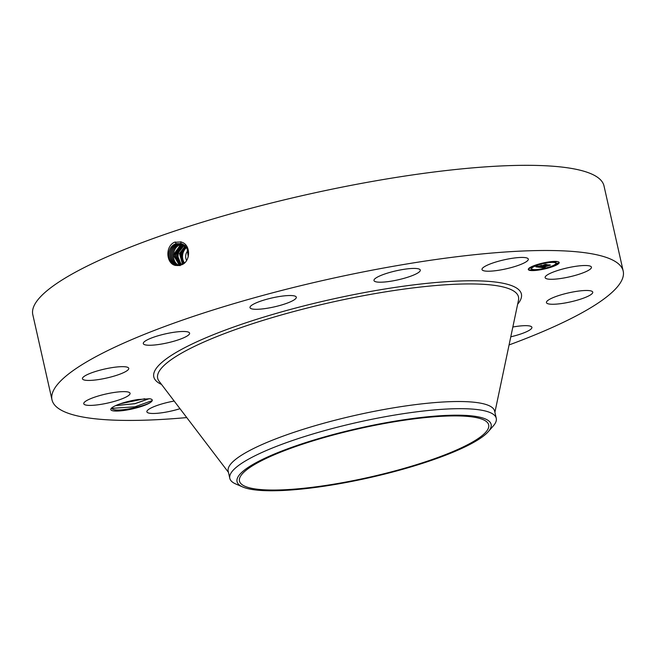 <?xml version="1.0" encoding="UTF-8"?>
<svg xmlns="http://www.w3.org/2000/svg" width="656" height="656" viewBox="0 0 656 656"><rect width="100%" height="100%" fill="white"/><g stroke="black" fill="none" stroke-linecap="round" stroke-linejoin="round"><path stroke-width="0.98" d="M359.816 428.507A127.723 24.805 -12.7 0 1 488.679 424.899A127.723 24.805 -12.7 0 1 368.344 477.445A127.723 24.805 -12.7 0 1 239.481 481.053A127.723 24.805 -12.7 0 1 359.816 428.507M254.799 463.39A130.216 25.289 -12.7 0 1 410.886 418.766A130.216 25.289 -12.7 0 1 488.244 431.689A130.216 25.289 -12.7 0 1 473.361 442.562A130.216 25.289 -12.7 0 1 349.369 481.889A130.216 25.289 -12.7 0 1 242.786 487.006A130.216 25.289 -12.7 0 1 254.799 463.39M242.786 487.006L235.816 483.997A136.571 26.527 -12.7 0 1 229.797 478.339A136.571 26.527 -12.7 0 1 248.419 459.233A136.571 26.527 -12.7 0 1 358.471 422.144A136.571 26.527 -12.7 0 1 496.256 418.29A136.571 26.527 -12.7 0 1 493.255 425.982L488.244 431.689M186.583 260.457A7.913 6.847 97.3 0 1 185.869 254.585A7.913 6.847 97.3 0 1 187.952 250.551M229.797 478.339L228.19 471.18A136.571 26.527 -12.7 0 1 356.856 414.994A136.571 26.527 -12.7 0 1 494.649 411.132L496.256 418.29M186.55 247.599A10.635 9.2 -82.7 0 0 182.803 253.913A10.635 9.2 -82.7 0 0 184.426 262.917M186.14 247.033L181.671 253.765L183.688 263.499M185.689 246.484L180.572 253.626L183.081 263.909M185.738 246.541L180.695 253.642L183.147 263.868M186.763 417.577A292.765 56.867 -12.7 0 1 51.996 399.824A292.765 56.867 -12.7 0 1 327.828 279.374A292.765 56.867 -12.7 0 1 623.2 271.1A292.765 56.867 -12.7 0 1 509.081 344.941M149.732 398.758L137.916 399.52A21.189 4.116 -12.7 0 0 111.012 408.688A21.189 4.116 -12.7 0 0 110.774 409.541A21.189 4.116 -12.7 0 0 129.896 409.459A21.189 4.116 -12.7 0 0 151.782 401.292C152.873 400.021 152.192 399.176 149.732 398.758M152.077 400.914L151.782 401.292C149.051 405.244 121.86 411.599 114.226 409.688L112.315 409.032L111.684 407.958M545.12 277.578A23.739 4.608 -12.7 0 1 567.383 267.878A23.739 4.608 -12.7 0 1 591.441 267.181A23.739 4.608 -12.7 0 1 591.45 267.23A23.739 4.608 -12.7 0 1 569.187 276.922A23.739 4.608 -12.7 0 1 545.128 277.619A23.739 4.608 -12.7 0 1 545.12 277.578M590.056 295.167A23.739 4.608 -12.7 0 1 564.472 303.088A23.739 4.608 -12.7 0 1 546.44 302.596A23.739 4.608 -12.7 0 1 549.138 299.579A23.739 4.608 -12.7 0 1 574.722 291.658A23.739 4.608 -12.7 0 1 592.753 292.158A23.739 4.608 -12.7 0 1 590.056 295.167M512.853 327.016A23.739 4.608 -12.7 0 1 531.901 327.328A23.739 4.608 -12.7 0 1 521.012 333.904A23.739 4.608 -12.7 0 1 510.786 336.815M179.998 408.696A23.739 4.608 -12.7 0 1 150.372 413.346A23.739 4.608 -12.7 0 1 146.878 411.812A23.739 4.608 -12.7 0 1 174.176 401.046M83.747 403.694A23.739 4.608 -12.7 0 1 106.01 393.994A23.739 4.608 -12.7 0 1 130.068 393.297A23.739 4.608 -12.7 0 1 130.077 393.338A23.739 4.608 -12.7 0 1 107.814 403.038A23.739 4.608 -12.7 0 1 83.755 403.735A23.739 4.608 -12.7 0 1 83.747 403.694M85.141 375.757A23.739 4.608 -12.7 0 1 110.716 367.836A23.739 4.608 -12.7 0 1 128.756 368.328A23.739 4.608 -12.7 0 1 126.059 371.337A23.739 4.608 -12.7 0 1 100.475 379.258A23.739 4.608 -12.7 0 1 82.443 378.766A23.739 4.608 -12.7 0 1 85.141 375.757M154.176 337.02A23.739 4.608 -12.7 0 1 189.609 333.15A23.739 4.608 -12.7 0 1 178.719 339.718A23.739 4.608 -12.7 0 1 143.295 343.588A23.739 4.608 -12.7 0 1 154.176 337.02M272.371 297.865A23.739 4.608 -12.7 0 1 296.315 297.193A23.739 4.608 -12.7 0 1 273.954 306.959A23.739 4.608 -12.7 0 1 250.002 307.631A23.739 4.608 -12.7 0 1 272.371 297.865M408.032 268.788A23.739 4.608 -12.7 0 1 420.291 270.092A23.739 4.608 -12.7 0 1 409.5 276.627A23.739 4.608 -12.7 0 1 386.236 281.842A23.739 4.608 -12.7 0 1 373.977 280.53A23.739 4.608 -12.7 0 1 384.777 273.995A23.739 4.608 -12.7 0 1 408.032 268.788M524.825 257.57A23.739 4.608 -12.7 0 1 528.318 259.112A23.739 4.608 -12.7 0 1 512.024 267.353A23.739 4.608 -12.7 0 1 485.497 271.084A23.739 4.608 -12.7 0 1 482.004 269.542A23.739 4.608 -12.7 0 1 498.289 261.301A23.739 4.608 -12.7 0 1 524.825 257.57M535.878 264.991A15.826 3.075 -12.7 0 1 559.183 262.523A15.826 3.075 -12.7 0 1 551.614 267.008A15.826 3.075 -12.7 0 1 528.31 269.477A15.826 3.075 -12.7 0 1 535.878 264.991M51.996 399.824L32.8 314.65A292.765 56.867 -12.7 0 1 308.632 194.201A292.765 56.867 -12.7 0 1 604.004 185.927L623.2 271.1M178.826 265.483L180.392 265.114C190.634 263.302 191.773 244.04 180.728 241.949L174.373 242.277C164.795 246.705 166.362 263.95 175.578 265.45L178.826 265.483L175.578 265.45M528.301 269.239A15.826 3.075 167.3 0 0 530.893 270.083M532.106 270.133A15.826 3.075 167.3 0 0 539.339 269.501M541.233 269.173A15.826 3.075 167.3 0 0 549.843 267.09M551.671 266.5A15.826 3.075 167.3 0 0 557.633 263.851M558.059 263.564A15.826 3.075 167.3 0 0 559.092 262.302M185.23 246L179.465 253.487L182.491 264.261M185.271 246.033L179.547 253.495L182.524 264.237M181.007 243.573L176.128 243.77C166.427 246.295 166.312 263.614 175.669 265.327L177.136 265.557M188.256 256.857L187.058 248.452L180.982 243.573L176.095 243.761C166.403 246.295 166.28 263.614 175.644 265.327M555.911 263.261A12.472 2.419 167.3 0 0 537.551 265.204A12.472 2.419 167.3 0 0 531.581 268.739A12.472 2.419 167.3 0 0 549.949 266.795A12.472 2.419 167.3 0 0 555.911 263.261L555.804 262.802A12.472 2.419 167.3 0 0 555.189 262.261M554.681 262.105A12.472 2.419 167.3 0 0 548.104 262.269M546.202 262.564A12.472 2.419 167.3 0 0 537.608 264.696M535.804 265.344A12.472 2.419 167.3 0 0 531.483 268.288L531.581 268.739M532.205 269.288L530.819 269.764L530.925 270.215L532.795 269.796L530.925 270.215M531.303 267.984L529.433 268.402L531.303 267.984L531.196 267.533L529.753 267.689M555.288 261.408L554.697 262.203L556.575 261.785L554.697 262.203M551.712 266.689L549.843 267.107L551.253 266.959L551.581 266.197M558.059 263.589L557.961 263.138L556.55 263.286L556.19 264.015L558.059 263.589L556.19 264.015M180.843 241.744L180.982 243.573L180.523 243.466M181.072 243.597L177.235 243.975C167.6 246.492 167.485 263.696 176.784 265.401L177.669 265.573M115.8 405.547L134.857 403.653L149.019 398.7M115.686 405.605L134.915 403.711L149.101 398.709M537.19 265.163L535.78 265.311L537.19 265.163M547.653 262.589L546.243 262.736L547.653 262.589M539.839 269.403L541.249 269.255L539.839 269.403M181.392 264.097L180.408 263.105L181.376 264.089C178.44 260.899 177.448 257.316 178.399 253.347C179.449 249.378 181.737 246.746 185.246 245.434M185.197 245.434C181.696 246.738 179.416 249.378 178.366 253.347C177.579 257.078 178.26 260.325 180.4 263.097M181.089 243.597L177.268 243.975C167.633 246.492 167.51 263.696 176.808 265.401L177.686 265.573M539.872 267.312L542.028 266.812L541.348 267.213L541.995 267.377L548.564 264.999L550.138 265.196L542.758 267.459L545.243 267.172L543.939 267.845L539.872 267.312M540.068 267.156L542.151 266.705L540.068 267.197M541.741 267.025L548.621 264.786L550.384 265.008L548.654 264.86L541.758 267.205M535.878 266.844L538.191 266.328L537.633 266.771L538.781 266.992L541.503 266.074L538.888 266.853L538.051 266.467L538.961 266.787L541.585 265.409L541.2 265.803L541.987 265.91L545.234 264.606L546.924 264.827L539.445 267.295L535.878 266.844M536.264 266.639L538.371 266.172L536.264 266.639M541.618 265.278L539.109 266.172L541.618 265.319M542.184 265.705L545.333 264.36L547.317 264.614L545.366 264.442L542.184 265.705M539.445 267.295L539.248 266.828M542.569 266.164L542.479 265.746M542.717 266.147L542.61 265.696M541.208 266.033L541.085 265.573M184.098 245.246L176.997 254.364L181.277 264.819L176.972 254.372L184.303 245.18L183.885 244.885M178.145 243.737L178.375 244.188L181.638 243.761L178.375 244.188C168.83 246.689 168.707 263.786 177.948 265.475L178.26 265.549M178.375 244.188C168.797 246.689 168.682 263.786 177.915 265.475M182.704 244.581L183.77 244.803L182.958 245.032L175.775 254.544L180.638 265.04M182.934 245.032L175.742 254.553L180.621 265.049M179.08 265.549C169.904 263.868 170.027 246.886 179.539 244.401L182.179 243.958L179.514 244.393C170.002 246.886 169.879 263.868 179.055 265.549M183.254 244.483L181.819 244.819L174.553 254.733L180.023 265.229M183.237 244.475L181.794 244.819L174.529 254.741L180.006 265.229M182.704 244.196L180.654 244.606C171.2 247.074 171.077 263.958 180.195 265.623M182.721 244.204L180.679 244.614L173.348 254.938L179.424 265.377M144.771 398.733L120.466 403.727M152.233 400.586L134.906 406.81L111.725 408.352M228.444 472.328L159.072 381.21A184.943 35.924 -12.7 0 1 331.911 302.178A184.943 35.924 -12.7 0 1 518.486 300.21L494.903 412.28M161.532 384.441A188.411 36.597 -12.7 0 1 331.313 299.366A188.411 36.597 -12.7 0 1 517.658 304.179M175.185 241.974L176.095 243.761M177.005 243.524L177.235 243.975M179.285 243.95L179.514 244.393M180.425 244.163L180.654 244.606M181.564 244.376L181.794 244.819M537.551 264.458L537.649 264.885M529.335 267.984L529.433 268.402M539.289 269.272L539.38 269.682"/></g></svg>
